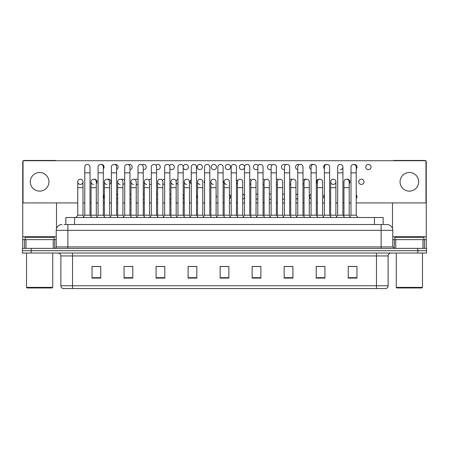 <?xml version="1.0" encoding="UTF-8"?>
<svg xmlns="http://www.w3.org/2000/svg" width="449" height="449" viewBox="0 0 449 449"><rect width="100%" height="100%" fill="white"/><g stroke="black" fill="none" stroke-linecap="round" stroke-linejoin="round"><path stroke-width="0.67" d="M65.835 224.5L65.835 217.512L383.165 217.512L383.165 224.5M388.121 285.755C388.037 287.152 387.341 288.084 386.022 288.55L376.475 288.55L376.475 285.755L388.121 285.755L388.121 255.941A2.913 2.913 0 0 1 391.028 253.034M376.475 288.55L62.978 288.55A2.913 2.913 0 0 1 60.879 285.755L60.879 255.941C60.71 254.173 59.739 253.202 57.972 253.034M31.183 248.376L426.55 248.376L426.55 250.705L22.45 250.705L22.45 253.034L31.183 253.034L31.183 250.705L22.45 250.705L22.45 248.376L31.183 248.376L31.183 250.705L426.55 250.705L426.55 253.034L31.183 253.034M356.966 278.099L356.966 266.453L348.233 266.453L348.233 278.099L356.966 278.099M324.941 278.099L324.941 266.453L316.208 266.453L316.208 278.099L324.941 278.099M292.916 278.099L292.916 266.453L284.183 266.453L284.183 278.099L292.916 278.099M260.891 278.099L260.891 266.453L252.158 266.453L252.158 278.099L260.891 278.099M100.767 278.099L100.767 266.453L92.034 266.453L92.034 278.099L100.767 278.099M132.792 278.099L132.792 266.453L124.059 266.453L124.059 278.099L132.792 278.099M164.817 278.099L164.817 266.453L156.084 266.453L156.084 278.099L164.817 278.099M196.842 278.099L196.842 266.453L188.109 266.453L188.109 278.099L196.842 278.099M228.867 278.099L228.867 266.453L220.133 266.453L220.133 278.099L228.867 278.099M290.436 266.51L289.97 266.51M324.083 266.51L322.882 266.51M317.056 266.51L316.596 266.51M348.233 266.51L356.528 266.51M350.703 266.51L349.502 266.51M188.109 266.51L196.797 266.51M190.971 266.51L189.77 266.51M164.351 266.51L163.15 266.51M157.33 266.51L156.864 266.51M130.704 266.51L130.244 266.453M124.418 266.453L132.792 266.51M97.798 266.51L96.597 266.51M257.53 266.51L256.323 266.51M223.883 266.51L223.417 266.51M228.867 266.51L220.133 266.51M164.817 266.51L156.084 266.51M100.767 266.51L92.034 266.51M260.891 266.51L252.158 266.51M292.916 266.51L284.183 266.51M324.941 266.51L316.208 266.51M64.218 224.5L386.954 224.5A5.82 5.82 0 0 1 392.78 230.32L392.78 246.916L394.233 248.376M64.084 224.5L67.866 224.5L67.866 230.32L56.22 230.32L56.22 246.916A1.454 1.454 0 0 1 54.767 248.376M62.046 224.5A5.82 5.82 0 0 0 56.22 230.32M386.864 224.5L384.916 224.5M84.777 172.854L90.019 172.854L90.019 215.183L84.777 215.183L84.777 167.028A2.621 2.621 0 0 1 87.561 164.413A2.621 2.621 0 0 1 90.019 167.028A2.621 2.621 0 0 0 87.561 164.413M82.992 215.183L82.992 187.643L77.756 187.643L77.756 215.183L82.992 215.183L83.884 216.373L84.777 215.183L83.031 217.512M91.063 215.183L91.063 187.643L96.305 187.643L96.305 215.183L91.063 215.183L90.541 215.879L90.019 215.183L91.764 217.512M80.371 179.202A2.621 2.621 0 0 0 77.756 181.738A2.621 2.621 0 0 0 80.208 184.432A2.621 2.621 0 0 1 77.756 181.817A2.621 2.621 0 0 1 80.539 179.202A2.621 2.621 0 0 1 82.992 181.817L82.992 187.643M77.756 215.183L76.004 217.512M98.09 172.854L103.332 172.854L103.332 215.183L98.09 215.183L98.09 167.028A2.621 2.621 0 0 1 100.873 164.413A2.621 2.621 0 0 1 103.332 167.028A2.621 2.621 0 0 0 100.873 164.413M96.305 215.183L97.197 216.373L98.09 215.183L96.344 217.512M104.376 215.183L104.376 187.643L109.618 187.643L109.618 215.183L104.376 215.183L103.854 215.879L103.332 215.183L105.077 217.512M111.403 172.854L116.639 172.854L116.639 215.183L111.403 215.183L111.403 167.028A2.621 2.621 0 0 1 114.186 164.413A2.621 2.621 0 0 1 116.639 167.028A2.621 2.621 0 0 0 114.186 164.413M111.403 196.611L111.403 215.183L109.651 217.512M116.639 196.611L116.639 215.183L118.384 217.512M124.71 172.854L129.952 172.854L129.952 215.183L124.71 215.183L124.71 167.028A2.621 2.621 0 0 1 127.494 164.413A2.621 2.621 0 0 1 129.952 167.028A2.621 2.621 0 0 0 127.494 164.413M122.925 215.183L122.925 187.643L117.683 187.643L117.683 215.183L122.925 215.183L123.817 216.373L124.71 215.183L122.964 217.512M129.952 196.611L129.952 215.183L131.697 217.512M138.023 172.854L143.265 172.854L143.265 215.183L138.023 215.183L138.023 167.028A2.621 2.621 0 0 1 140.806 164.413A2.621 2.621 0 0 1 143.265 167.028A2.621 2.621 0 0 0 140.806 164.413M138.023 215.183L136.277 217.512M143.265 215.183L145.01 217.512M93.521 184.432A2.621 2.621 0 0 1 91.063 181.817A2.621 2.621 0 0 1 93.847 179.202A2.621 2.621 0 0 1 96.305 181.817L96.305 187.643M106.828 184.432A2.621 2.621 0 0 1 104.376 181.817A2.621 2.621 0 0 1 107.159 179.202A2.621 2.621 0 0 1 109.618 181.817L109.618 187.643M109.618 215.183L110.51 216.373L111.403 215.183M120.141 184.432A2.621 2.621 0 0 1 117.683 181.817A2.621 2.621 0 0 1 120.472 179.202A2.621 2.621 0 0 1 122.925 181.817L122.925 187.643M117.683 215.183L117.161 215.879L116.639 215.183M129.952 215.183L130.474 215.879L130.996 215.183L130.996 181.817A2.621 2.621 0 0 1 133.78 179.202A2.621 2.621 0 0 1 136.238 181.817L136.238 187.643L130.996 187.643M53.24 248.376L53.24 239.637L26.014 239.637L26.014 248.376M55.889 160.714A1.454 1.454 0 0 0 55.059 160.45L24.195 160.45A1.454 1.454 0 0 0 23.365 160.714M23.034 161.034A1.454 1.454 0 0 0 22.742 161.904L22.742 239.637L26.014 239.637M56.512 202.926L56.512 228.507M53.24 239.637L56.22 239.637M22.742 248.376L22.742 239.637M422.986 248.376L422.986 239.637L395.76 239.637L395.76 248.376M425.635 160.714A1.454 1.454 0 0 0 424.805 160.45L393.941 160.45A1.454 1.454 0 0 0 393.111 160.714M392.488 202.926L392.488 228.507M425.966 161.034A1.454 1.454 0 0 1 426.258 161.904L426.258 248.376M392.78 239.637L395.76 239.637M422.986 239.637L426.258 239.637M54.183 239.637L54.183 237.308L25.071 237.308L25.071 239.637M26.525 253.034L26.525 287.388L52.729 287.388L52.729 253.034M52.729 287.388L52.146 287.966L27.108 287.966L26.525 287.388M423.929 239.637L423.929 237.308L394.817 237.308L394.817 239.637M396.271 253.034L396.271 287.388L422.475 287.388L422.475 253.034M422.475 287.388L421.892 287.966L396.854 287.966L396.271 287.388M324.374 194.782A2.621 2.621 0 0 0 324.374 198.436M311.062 194.249A2.621 2.621 0 0 0 311.062 198.969M297.754 194.019A2.621 2.621 0 0 0 295.97 195.163M295.97 198.054A2.621 2.621 0 0 0 297.754 199.199M284.442 194.013A2.621 2.621 0 0 0 282.657 194.423M282.657 198.795A2.621 2.621 0 0 0 284.442 199.21M271.129 194.221A2.621 2.621 0 0 0 269.344 194.086M269.344 199.132A2.621 2.621 0 0 0 271.129 198.997M197.549 195.264A2.621 2.621 0 0 0 197.549 197.953M184.242 194.468A2.621 2.621 0 0 0 183.192 196.033M183.192 197.184A2.621 2.621 0 0 0 184.242 198.75M170.929 194.103A2.621 2.621 0 0 0 169.885 194.72M169.885 198.497A2.621 2.621 0 0 0 170.929 199.115M157.616 193.99A2.621 2.621 0 0 0 156.572 194.221M156.572 198.997A2.621 2.621 0 0 0 157.616 199.227M361.378 179.202A2.621 2.621 0 0 0 358.762 181.817A2.621 2.621 0 0 0 361.378 184.438A2.621 2.621 0 0 0 363.999 181.817A2.621 2.621 0 0 0 361.378 179.202M349.21 183.641A2.621 2.621 0 0 0 346.959 179.224M333.281 179.202A2.621 2.621 0 0 0 330.66 181.738A2.621 2.621 0 0 0 333.113 184.432M319.598 179.224A2.621 2.621 0 0 0 317.348 183.641M305.921 179.308A2.621 2.621 0 0 0 302.991 180.375M302.991 183.265A2.621 2.621 0 0 0 304.035 184.18M292.237 179.443A2.621 2.621 0 0 0 289.684 179.634M289.684 184.006A2.621 2.621 0 0 0 290.728 184.41M278.56 179.656A2.621 2.621 0 0 0 276.371 179.297M276.371 184.343A2.621 2.621 0 0 0 277.415 184.416M204.576 180.476A2.621 2.621 0 0 0 204.576 183.158M191.263 179.679A2.621 2.621 0 0 0 191.263 183.961M177.956 179.314A2.621 2.621 0 0 0 176.137 182.227M176.171 182.395A2.621 2.621 0 0 0 177.956 184.326M164.643 179.202A2.621 2.621 0 0 0 162.459 180.425M162.858 183.708A2.621 2.621 0 0 0 164.643 184.438M151.33 179.297A2.621 2.621 0 0 0 148.776 179.965M149.545 184.208A2.621 2.621 0 0 0 151.33 184.343M368.404 164.407A2.621 2.621 0 0 0 365.783 167.028A2.621 2.621 0 0 0 368.404 169.649A2.621 2.621 0 0 0 371.026 167.028A2.621 2.621 0 0 0 368.404 164.407M356.237 168.852A2.621 2.621 0 0 0 353.986 164.435M326.625 164.435A2.621 2.621 0 0 0 324.374 168.852M312.942 164.514A2.621 2.621 0 0 0 309.647 166.444A2.621 2.621 0 0 0 311.062 169.385M299.264 164.654A2.621 2.621 0 0 0 295.543 166.826A2.621 2.621 0 0 0 297.754 169.621M285.581 164.867A2.621 2.621 0 0 0 281.484 167.028A2.621 2.621 0 0 0 284.442 169.627M271.903 165.17A2.621 2.621 0 0 0 267.43 167.028A2.621 2.621 0 0 0 271.129 169.419M258.22 165.636A2.621 2.621 0 0 0 253.382 167.028A2.621 2.621 0 0 0 257.821 168.919M241.949 164.407A2.621 2.621 0 0 0 239.334 167.028A2.621 2.621 0 0 0 241.949 169.649A2.621 2.621 0 0 0 244.57 167.028A2.621 2.621 0 0 0 241.949 164.407M227.901 164.407A2.621 2.621 0 0 0 225.28 167.028A2.621 2.621 0 0 0 227.901 169.649A2.621 2.621 0 0 0 230.522 167.028A2.621 2.621 0 0 0 227.901 164.407M213.853 164.407A2.621 2.621 0 0 0 211.232 167.028A2.621 2.621 0 0 0 213.853 169.649A2.621 2.621 0 0 0 216.474 167.028A2.621 2.621 0 0 0 213.853 164.407M199.799 164.407A2.621 2.621 0 0 0 197.178 167.028A2.621 2.621 0 0 0 199.799 169.649A2.621 2.621 0 0 0 202.42 167.028A2.621 2.621 0 0 0 199.799 164.407M183.192 167.606A2.621 2.621 0 0 0 188.372 167.028A2.621 2.621 0 0 0 185.751 164.407A2.621 2.621 0 0 0 183.164 167.438M169.885 168.919A2.621 2.621 0 0 0 174.319 167.028A2.621 2.621 0 0 0 169.481 165.636M156.572 169.419A2.621 2.621 0 0 0 160.271 167.028A2.621 2.621 0 0 0 155.803 165.17M144.309 194.086A2.621 2.621 0 0 0 143.265 194.013M143.265 199.21A2.621 2.621 0 0 0 144.309 199.132M138.023 179.634A2.621 2.621 0 0 0 135.093 179.656M136.238 184.416A2.621 2.621 0 0 0 138.023 184.006M124.71 180.375A2.621 2.621 0 0 0 121.415 179.443M109.618 184.18A2.621 2.621 0 0 0 108.473 179.202A2.621 2.621 0 0 0 107.732 179.308M96.305 183.641A2.621 2.621 0 0 0 94.054 179.224M143.265 169.627A2.621 2.621 0 0 0 146.222 167.028A2.621 2.621 0 0 0 142.12 164.867M129.952 169.621A2.621 2.621 0 0 0 132.163 166.826A2.621 2.621 0 0 0 128.442 164.654M116.639 169.385A2.621 2.621 0 0 0 115.5 164.407A2.621 2.621 0 0 0 114.759 164.514M103.332 168.852A2.621 2.621 0 0 0 101.081 164.435M409.37 172.5A9.317 9.317 0 0 0 400.059 181.817A9.317 9.317 0 0 0 409.37 191.134A9.317 9.317 0 0 0 418.687 181.817A9.317 9.317 0 0 0 409.37 172.5M39.63 172.5A9.317 9.317 0 0 0 30.313 181.817A9.317 9.317 0 0 0 39.63 191.134A9.317 9.317 0 0 0 48.941 181.817A9.317 9.317 0 0 0 39.63 172.5M256.037 199.227A2.621 2.621 0 0 0 257.821 198.497M257.821 194.72A2.621 2.621 0 0 0 256.037 193.99M229.411 198.75A2.621 2.621 0 0 0 229.411 194.468M333.444 184.432A2.621 2.621 0 0 0 335.897 181.817A2.621 2.621 0 0 0 333.444 179.202A2.621 2.621 0 0 1 335.897 181.817L335.897 187.643L330.66 187.643L330.66 181.817A2.621 2.621 0 0 1 333.444 179.202M249.751 184.326A2.621 2.621 0 0 0 250.795 183.708M251.193 180.425A2.621 2.621 0 0 0 249.751 179.314M223.125 183.158A2.621 2.621 0 0 0 223.125 180.476M340.471 169.643A2.621 2.621 0 0 0 342.924 167.028A2.621 2.621 0 0 0 340.471 164.413A2.621 2.621 0 0 1 342.924 167.028L342.924 172.854L337.682 172.854L337.682 167.028A2.621 2.621 0 0 1 340.471 164.413M116.639 198.969A2.621 2.621 0 0 0 117.683 198.054M117.683 195.163A2.621 2.621 0 0 0 116.639 194.249M122.925 184.41A2.621 2.621 0 0 0 124.71 183.265M356.237 202.926L425.966 202.926L425.966 160.714L23.034 160.714L23.034 202.926L77.756 202.926M82.992 202.926L84.777 202.926M90.019 202.926L91.063 202.926M96.305 202.926L98.09 202.926M103.332 202.926L104.376 202.926M109.618 202.926L111.403 202.926M116.639 202.926L117.683 202.926M122.925 202.926L124.71 202.926M129.952 202.926L130.996 202.926M136.238 202.926L138.023 202.926M143.265 202.926L144.309 202.926M149.545 202.926L151.33 202.926M156.572 202.926L157.616 202.926M162.858 202.926L164.643 202.926M169.885 202.926L170.929 202.926M176.171 202.926L177.956 202.926M183.192 202.926L184.242 202.926M189.478 202.926L191.263 202.926M196.505 202.926L197.549 202.926M202.791 202.926L204.576 202.926M209.818 202.926L210.862 202.926M216.104 202.926L217.888 202.926M223.125 202.926L224.174 202.926M229.411 202.926L231.196 202.926M236.438 202.926L237.482 202.926M242.724 202.926L244.509 202.926M249.751 202.926L250.795 202.926M256.037 202.926L257.821 202.926M263.058 202.926L264.107 202.926M269.344 202.926L271.129 202.926M276.371 202.926L277.415 202.926M282.657 202.926L284.442 202.926M289.684 202.926L290.728 202.926M295.97 202.926L297.754 202.926M302.991 202.926L304.035 202.926M309.277 202.926L311.062 202.926M316.304 202.926L317.348 202.926M322.59 202.926L324.374 202.926M329.617 202.926L330.66 202.926M335.897 202.926L337.682 202.926M342.924 202.926L343.968 202.926M349.21 202.926L350.995 202.926M80.539 184.432A2.621 2.621 0 0 0 82.992 181.817A2.621 2.621 0 0 0 80.539 179.202M103.332 198.436A2.621 2.621 0 0 0 103.332 194.782M129.952 199.199A2.621 2.621 0 0 0 130.996 198.795M130.996 194.423A2.621 2.621 0 0 0 129.952 194.019M236.438 183.961A2.621 2.621 0 0 0 236.438 179.679M263.058 184.438A2.621 2.621 0 0 0 264.107 184.208M264.876 179.965A2.621 2.621 0 0 0 263.058 179.202M216.104 197.953A2.621 2.621 0 0 0 216.104 195.264M242.724 199.115A2.621 2.621 0 0 0 244.509 197.184M244.509 196.033A2.621 2.621 0 0 0 242.724 194.103M356.237 198.436A2.621 2.621 0 0 0 356.237 194.782M133.454 184.432A2.621 2.621 0 0 1 130.996 181.817M136.238 187.643L136.238 215.183L130.996 215.183M136.238 215.183L137.13 216.373M151.33 172.854L156.572 172.854L156.572 215.183L151.33 215.183L151.33 167.028A2.621 2.621 0 0 1 154.119 164.413A2.621 2.621 0 0 1 156.572 167.028A2.621 2.621 0 0 0 154.119 164.413M151.33 215.183L149.584 217.512M156.572 215.183L158.317 217.512M164.643 172.854L169.885 172.854L169.885 215.183L164.643 215.183L164.643 167.028A2.621 2.621 0 0 1 167.426 164.413A2.621 2.621 0 0 1 169.885 167.028A2.621 2.621 0 0 0 167.426 164.413M164.643 215.183L162.897 217.512M169.885 215.183L171.63 217.512M177.956 172.854L183.192 172.854L183.192 215.183L177.956 215.183L177.956 167.028A2.621 2.621 0 0 1 180.739 164.413A2.621 2.621 0 0 1 183.192 167.028A2.621 2.621 0 0 0 180.739 164.413M177.956 215.183L176.204 217.512M183.192 215.183L184.943 217.512M191.263 172.854L196.505 172.854L196.505 215.183L191.263 215.183L191.263 167.028A2.621 2.621 0 0 1 194.052 164.413A2.621 2.621 0 0 1 196.505 167.028A2.621 2.621 0 0 0 194.052 164.413M191.263 215.183L189.517 217.512M196.505 215.183L198.25 217.512M146.761 184.432A2.621 2.621 0 0 1 144.309 181.817A2.621 2.621 0 0 1 147.092 179.202A2.621 2.621 0 0 1 149.545 181.817L149.545 187.643L144.309 187.643L144.309 181.817M149.545 187.643L149.545 215.183L144.309 215.183L144.309 187.643M144.309 215.183L143.787 215.879M149.545 215.183L150.437 216.373M160.074 184.432A2.621 2.621 0 0 1 157.616 181.817A2.621 2.621 0 0 1 160.405 179.202A2.621 2.621 0 0 1 162.858 181.817L162.858 187.643L157.616 187.643L157.616 181.817M162.858 187.643L162.858 215.183L157.616 215.183L157.616 187.643M157.616 215.183L157.094 215.879M162.858 215.183L163.75 216.373M173.387 184.432A2.621 2.621 0 0 1 170.929 181.817A2.621 2.621 0 0 1 173.712 179.202A2.621 2.621 0 0 1 176.171 181.817L176.171 187.643L170.929 187.643L170.929 181.817M176.171 187.643L176.171 215.183L170.929 215.183L170.929 187.643M170.929 215.183L170.407 215.879M176.171 215.183L177.063 216.373M186.694 184.432A2.621 2.621 0 0 1 184.242 181.817A2.621 2.621 0 0 1 187.025 179.202A2.621 2.621 0 0 1 189.478 181.817L189.478 187.643L184.242 187.643L184.242 181.817M189.478 187.643L189.478 215.183L184.242 215.183L184.242 187.643M184.242 215.183L183.72 215.879M189.478 215.183L190.37 216.373M204.576 172.854L209.818 172.854L209.818 215.183L204.576 215.183L204.576 167.028A2.621 2.621 0 0 1 207.359 164.413A2.621 2.621 0 0 1 209.818 167.028A2.621 2.621 0 0 0 207.359 164.413M204.576 215.183L202.83 217.512M209.818 196.611L209.818 215.183L211.563 217.512M217.888 172.854L223.125 172.854L223.125 215.183L217.888 215.183L217.888 167.028A2.621 2.621 0 0 1 220.672 164.413A2.621 2.621 0 0 1 223.125 167.028A2.621 2.621 0 0 0 220.672 164.413M217.888 215.183L216.137 217.512M223.125 215.183L224.876 217.512M231.196 172.854L236.438 172.854L236.438 215.183L231.196 215.183L231.196 167.028A2.621 2.621 0 0 1 233.98 164.413A2.621 2.621 0 0 1 236.438 167.028A2.621 2.621 0 0 0 233.98 164.413M231.196 202.432L231.196 215.183L229.45 217.512M237.482 215.183L237.482 187.643L242.724 187.643L242.724 215.183L237.482 215.183L236.96 215.879L236.438 215.183L238.183 217.512M244.509 172.854L249.751 172.854L249.751 215.183L244.509 215.183L244.509 167.028A2.621 2.621 0 0 1 247.292 164.413A2.621 2.621 0 0 1 249.751 167.028A2.621 2.621 0 0 0 247.292 164.413M244.509 202.432L244.509 215.183L242.763 217.512M249.751 202.432L249.751 215.183L251.496 217.512M257.821 172.854L263.058 172.854L263.058 215.183L257.821 215.183L257.821 167.028A2.621 2.621 0 0 1 260.605 164.413A2.621 2.621 0 0 1 263.058 167.028A2.621 2.621 0 0 0 260.605 164.413M257.821 202.432L257.821 215.183L256.07 217.512M263.058 202.432L263.058 215.183L264.809 217.512M271.129 172.854L276.371 172.854L276.371 215.183L271.129 215.183L271.129 167.028A2.621 2.621 0 0 1 273.912 164.413A2.621 2.621 0 0 1 276.371 167.028A2.621 2.621 0 0 0 273.912 164.413M269.344 215.183L269.344 187.643L264.107 187.643L264.107 215.183L269.344 215.183L270.236 216.373L271.129 215.183L269.383 217.512M276.371 202.432L276.371 215.183L278.116 217.512M200.007 184.432A2.621 2.621 0 0 1 197.549 181.817A2.621 2.621 0 0 1 200.333 179.202A2.621 2.621 0 0 1 202.791 181.817L202.791 187.643L197.549 187.643L197.549 181.817M202.791 187.643L202.791 215.183L197.549 215.183L197.549 187.643M197.549 215.183L197.027 215.879M202.791 215.183L203.683 216.373M213.314 184.432A2.621 2.621 0 0 1 210.862 181.817A2.621 2.621 0 0 1 213.645 179.202A2.621 2.621 0 0 1 216.104 181.817L216.104 187.643L210.862 187.643L210.862 181.817M216.104 187.643L216.104 215.183L210.862 215.183L210.862 187.643M210.862 215.183L210.34 215.879M216.104 215.183L216.996 216.373M226.627 184.432A2.621 2.621 0 0 1 224.174 181.817A2.621 2.621 0 0 1 226.958 179.202A2.621 2.621 0 0 1 229.411 181.817L229.411 187.643L224.174 187.643L224.174 181.817M229.411 187.643L229.411 215.183L224.174 215.183L224.174 187.643M224.174 215.183L223.647 215.879M229.411 215.183L230.303 216.373L231.196 215.183M237.482 187.643L237.482 181.817A2.621 2.621 0 0 1 240.266 179.202A2.621 2.621 0 0 1 242.724 181.817L242.724 187.643M242.724 215.183L243.616 216.373L244.509 215.183M250.795 181.817A2.621 2.621 0 0 1 253.578 179.202A2.621 2.621 0 0 1 256.037 181.817L256.037 187.643L250.795 187.643L250.795 181.817M256.037 187.643L256.037 215.183L250.795 215.183L250.795 187.643M250.795 215.183L250.273 215.879L249.751 215.183M256.037 215.183L256.929 216.373L257.821 215.183M264.107 187.643L264.107 181.817A2.621 2.621 0 0 1 266.891 179.202A2.621 2.621 0 0 1 269.344 181.817L269.344 187.643M264.107 215.183L263.58 215.879L263.058 215.183M284.442 172.854L289.684 172.854L289.684 215.183L284.442 215.183L284.442 167.028A2.621 2.621 0 0 1 287.225 164.413A2.621 2.621 0 0 1 289.684 167.028A2.621 2.621 0 0 0 287.225 164.413M284.442 202.432L284.442 215.183L282.696 217.512M290.728 215.183L290.728 187.643L295.97 187.643L295.97 215.183L290.728 215.183L290.206 215.879L289.684 215.183L291.429 217.512M297.754 172.854L302.991 172.854L302.991 215.183L297.754 215.183L297.754 167.028A2.621 2.621 0 0 1 300.538 164.413A2.621 2.621 0 0 1 302.991 167.028A2.621 2.621 0 0 0 300.538 164.413M297.754 202.432L297.754 215.183L296.003 217.512M302.991 202.432L302.991 215.183L304.736 217.512M311.062 172.854L316.304 172.854L316.304 215.183L311.062 215.183L311.062 167.028A2.621 2.621 0 0 1 313.845 164.413A2.621 2.621 0 0 1 316.304 167.028A2.621 2.621 0 0 0 313.845 164.413M309.277 215.183L309.277 187.643L304.035 187.643L304.035 215.183L309.277 215.183L310.169 216.373L311.062 215.183L309.316 217.512M316.304 215.183L318.049 217.512M324.374 172.854L329.617 172.854L329.617 215.183L324.374 215.183L324.374 167.028A2.621 2.621 0 0 1 327.158 164.413A2.621 2.621 0 0 1 329.617 167.028A2.621 2.621 0 0 0 327.158 164.413M324.374 215.183L322.629 217.512M329.617 202.432L329.617 215.183L331.362 217.512M342.924 172.854L342.924 215.183L337.682 215.183L337.682 172.854M337.682 215.183L335.936 217.512M342.924 215.183L344.669 217.512M350.995 172.854L356.237 172.854L356.237 215.183L350.995 215.183L350.995 167.028A2.621 2.621 0 0 1 353.778 164.413A2.621 2.621 0 0 1 356.237 167.028A2.621 2.621 0 0 0 353.778 164.413M350.995 215.183L349.249 217.512M356.237 215.183L357.982 217.512M277.415 181.817A2.621 2.621 0 0 1 280.198 179.202A2.621 2.621 0 0 1 282.657 181.817L282.657 187.643L277.415 187.643L277.415 181.817M282.657 187.643L282.657 215.183L277.415 215.183L277.415 187.643M277.415 215.183L276.893 215.879L276.371 215.183M282.657 215.183L283.549 216.373L284.442 215.183M290.728 187.643L290.728 181.817A2.621 2.621 0 0 1 293.511 179.202A2.621 2.621 0 0 1 295.97 181.817L295.97 187.643M295.97 215.183L296.862 216.373L297.754 215.183M304.035 187.643L304.035 181.817A2.621 2.621 0 0 1 306.824 179.202A2.621 2.621 0 0 1 309.277 181.817L309.277 187.643M304.035 215.183L303.513 215.879M317.348 181.817A2.621 2.621 0 0 1 320.131 179.202A2.621 2.621 0 0 1 322.59 181.817L322.59 187.643L317.348 187.643L317.348 181.817M322.59 187.643L322.59 215.183L317.348 215.183L317.348 187.643M317.348 215.183L316.826 215.879M322.59 215.183L323.482 216.373M335.897 187.643L335.897 215.183L330.66 215.183L330.66 187.643M330.66 215.183L330.138 215.879M335.897 215.183L336.789 216.373M343.968 181.817A2.621 2.621 0 0 1 346.757 179.202A2.621 2.621 0 0 1 349.21 181.817L349.21 187.643L343.968 187.643L343.968 181.817M349.21 187.643L349.21 215.183L343.968 215.183L343.968 187.643M343.968 215.183L343.446 215.879M349.21 215.183L350.102 216.373M74.568 224.5L74.568 217.512M374.432 224.5L374.432 217.512M376.475 253.034L376.475 255.941L60.879 255.941M388.121 255.941L376.475 255.941L376.475 285.755L72.525 285.755L72.525 288.55M60.879 285.755L72.525 285.755L72.525 253.034M417.817 253.034L417.817 248.376M228.867 277.695L220.133 277.695M196.842 277.695L188.109 277.695M164.817 277.695L156.084 277.695M132.792 277.695L124.059 277.695M100.767 277.695L92.034 277.695M260.891 277.695L252.158 277.695M292.916 277.695L284.183 277.695M324.941 277.695L316.208 277.695M356.966 277.695L348.233 277.695M67.866 248.376L67.866 246.916L392.78 246.916M56.22 246.916L67.866 246.916L67.866 230.32L381.134 230.32L381.134 248.376M392.78 230.32L381.134 230.32L381.134 224.5M56.22 236.73L22.742 236.73M54.671 239.637L54.671 248.376M22.764 239.637L22.764 248.376M24.583 248.376L24.583 239.637M426.258 236.73L392.78 236.73M426.236 248.376L426.236 239.637M424.417 239.637L424.417 248.376M394.329 248.376L394.329 239.637M90.019 172.854L90.019 167.028M77.756 187.643L77.756 181.817M90.019 202.432L90.019 196.611M103.332 172.854L103.332 167.028M116.639 172.854L116.639 167.028M129.952 172.854L129.952 167.028M143.265 172.854L143.265 167.028M91.063 187.643L91.063 181.817M104.376 187.643L104.376 181.817M117.683 187.643L117.683 181.817M156.572 172.854L156.572 167.028M169.885 172.854L169.885 167.028M183.192 172.854L183.192 167.028M196.505 172.854L196.505 167.028M151.33 202.432L151.33 196.611M156.572 202.432L156.572 196.611M164.643 202.432L164.643 196.611M169.885 202.432L169.885 196.611M209.818 172.854L209.818 167.028M223.125 172.854L223.125 167.028M236.438 172.854L236.438 167.028M249.751 172.854L249.751 167.028M263.058 172.854L263.058 167.028M276.371 172.854L276.371 167.028M289.684 172.854L289.684 167.028M302.991 172.854L302.991 167.028M316.304 172.854L316.304 167.028M329.617 172.854L329.617 167.028M356.237 172.854L356.237 167.028"/></g></svg>
